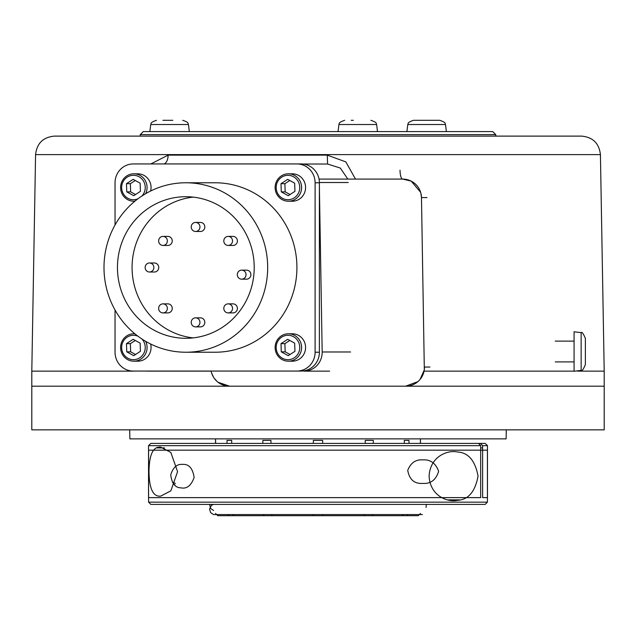 <?xml version="1.0" encoding="UTF-8"?>
<svg xmlns="http://www.w3.org/2000/svg" width="636" height="636" viewBox="0 0 636 636"><rect width="100%" height="100%" fill="white"/><g stroke="black" fill="none" stroke-linecap="round" stroke-linejoin="round"><path stroke-width="0.95" d="M115.044 310.026L115.044 352.233A18.826 18.19 -90 0 0 133.234 371.058L296.917 371.058A18.826 18.19 -90 0 0 315.106 352.233L315.106 182.771A18.826 18.19 -90 0 0 296.917 163.945L133.234 163.945A18.826 18.19 -90 0 0 115.044 182.771L115.044 224.977M296.917 371.058L301.21 371.058A18.826 18.19 -90 0 0 319.391 352.233L319.391 182.771A18.826 18.19 -90 0 0 301.21 163.945L296.917 163.945M267.677 267.502A84.731 81.845 90 0 1 185.839 352.233A84.731 81.845 90 0 1 103.994 267.502A84.731 81.845 90 0 1 185.839 182.771A84.731 81.845 90 0 1 267.677 267.502M254.217 267.502A70.795 68.386 90 0 1 185.839 338.296A70.795 68.386 90 0 1 117.453 267.502A70.795 68.386 90 0 1 185.839 196.707A70.795 68.386 90 0 1 254.217 267.502M149.508 262.978A4.516 4.365 90 0 1 153.872 267.502A4.516 4.365 90 0 1 149.508 272.017A4.516 4.365 90 0 1 145.143 267.502A4.516 4.365 90 0 1 149.508 262.978L154.381 262.978A4.516 4.365 90 0 1 158.746 267.502A4.516 4.365 90 0 1 154.381 272.017L149.508 272.017M162.999 303.865A4.516 4.365 90 0 1 167.363 308.388A4.516 4.365 90 0 1 162.999 312.904A4.516 4.365 90 0 1 158.634 308.388A4.516 4.365 90 0 1 162.999 303.865L167.872 303.865A4.516 4.365 90 0 1 172.237 308.388A4.516 4.365 90 0 1 167.872 312.904L162.999 312.904M195.586 317.841A4.516 4.365 90 0 1 199.95 322.357A4.516 4.365 90 0 1 195.586 326.88A4.516 4.365 90 0 1 191.221 322.357A4.516 4.365 90 0 1 195.586 317.841L200.459 317.841A4.516 4.365 90 0 1 204.824 322.357A4.516 4.365 90 0 1 200.459 326.88L195.586 326.88M228.165 303.865A4.516 4.365 90 0 1 232.53 308.388A4.516 4.365 90 0 1 228.165 312.904A4.516 4.365 90 0 1 223.8 308.388A4.516 4.365 90 0 1 228.165 303.865L233.038 303.865A4.516 4.365 90 0 1 237.403 308.388A4.516 4.365 90 0 1 233.038 312.904L228.165 312.904M241.664 270.133A4.516 4.365 90 0 1 246.029 274.657A4.516 4.365 90 0 1 241.664 279.172A4.516 4.365 90 0 1 237.3 274.657A4.516 4.365 90 0 1 241.664 270.133L246.537 270.133A4.516 4.365 90 0 1 250.902 274.657A4.516 4.365 90 0 1 246.537 279.172L241.664 279.172M228.165 236.401A4.516 4.365 90 0 1 232.53 240.925A4.516 4.365 90 0 1 228.165 245.44A4.516 4.365 90 0 1 223.8 240.925A4.516 4.365 90 0 1 228.165 236.401L233.038 236.401A4.516 4.365 90 0 1 237.403 240.925A4.516 4.365 90 0 1 233.038 245.44L228.165 245.44M195.586 222.433A4.516 4.365 90 0 1 199.95 226.949A4.516 4.365 90 0 1 195.586 231.472A4.516 4.365 90 0 1 191.221 226.949A4.516 4.365 90 0 1 195.586 222.433L200.459 222.433A4.516 4.365 90 0 1 204.824 226.949A4.516 4.365 90 0 1 200.459 231.472L195.586 231.472M162.999 236.401A4.516 4.365 90 0 1 167.363 240.925A4.516 4.365 90 0 1 162.999 245.44A4.516 4.365 90 0 1 158.634 240.925A4.516 4.365 90 0 1 162.999 236.401L167.872 236.401A4.516 4.365 90 0 1 172.237 240.925A4.516 4.365 90 0 1 167.872 245.44L162.999 245.44M193.145 337.891A70.795 68.386 90 0 1 132.073 267.502A70.795 68.386 90 0 1 193.145 197.112M185.839 352.233L215.079 352.233A84.731 81.845 -90 0 0 296.917 267.502A84.731 81.845 -90 0 0 215.079 182.771L185.839 182.771M482.621 445.661L487.462 445.661L487.462 497.63L482.621 497.63L482.621 445.661L480.434 443.403L478.487 443.403L480.673 445.661L480.673 497.63L148.538 497.63L148.538 445.661L480.673 445.661M480.434 443.403L485.204 443.403L487.462 445.661M148.538 445.661L150.796 443.403L478.487 443.403M422.63 483.408C430.683 483.996 436.018 479.957 438.633 471.292C435.676 463.143 430.341 459.335 422.63 459.884C415.666 459.383 410.697 462.881 407.724 470.378C409.401 479.568 414.37 483.917 422.63 483.408M177.571 471.642L170.83 452.427L160.733 447.164C153.133 446.305 149.214 454.494 148.991 471.721C149.253 488.853 153.165 496.986 160.733 496.12L170.846 490.841L177.571 471.642M447.545 499.888L459.597 499.888A24.478 24.478 0 0 1 457.427 500.333A24.478 24.478 0 0 0 459.597 499.888M495.746 134.609L140.254 134.609L143.267 131.596L492.733 131.596L495.746 134.609L495.746 136.112M174.844 484.616L174.002 484.37M175.385 483.344L172.531 482.517M299.747 347.033A12.203 11.782 -90 0 0 281.7 337.152A12.203 11.782 -90 0 0 282.456 358.275A12.203 11.782 -90 0 0 299.747 347.033M294.953 351.31L288.259 355.659L281.279 351.835L280.993 343.663L287.679 339.314L294.659 343.138L294.953 351.31M301.591 346.978A13.706 13.237 -90 0 0 288.362 333.781A13.706 13.237 -90 0 0 275.126 347.995A13.706 13.237 -90 0 0 288.362 361.192A13.706 13.237 -90 0 0 301.591 346.978M290.048 354.498L285.182 351.835L284.888 343.663L289.793 340.475M288.362 333.781L292.337 333.781A13.706 13.237 90 0 1 305.574 347.487A13.706 13.237 90 0 1 292.337 361.192L288.362 361.192M285.182 351.835L281.279 351.835M284.888 343.663L280.993 343.663M299.747 187.064A12.203 11.782 -90 0 0 281.7 177.182A12.203 11.782 -90 0 0 282.456 198.297A12.203 11.782 -90 0 0 299.747 187.064M294.953 191.341L288.259 195.681L281.279 191.865L280.993 183.693L287.679 179.344L294.659 183.168L294.953 191.341M301.591 187.008A13.706 13.237 -90 0 0 288.362 173.811A13.706 13.237 -90 0 0 275.126 188.025A13.706 13.237 -90 0 0 288.362 201.222A13.706 13.237 -90 0 0 301.591 187.008M290.048 194.529L285.182 191.865L284.888 183.693L289.793 180.505M288.362 173.811L292.337 173.811A13.706 13.237 90 0 1 305.574 187.517A13.706 13.237 90 0 1 292.337 201.222L288.362 201.222M285.182 191.865L281.279 191.865M284.888 183.693L280.993 183.693M137.94 336.205A12.203 11.782 -90 0 0 122.025 344.489A12.203 11.782 -90 0 0 132.209 359.618A12.203 11.782 -90 0 0 145.231 347.033A12.203 11.782 -90 0 0 141.915 338.996M140.429 351.31L133.743 355.659L126.763 351.835L126.469 343.663L133.155 339.314L140.135 343.138L140.429 351.31M134.904 333.82A13.706 13.237 -90 0 0 133.838 333.781A13.706 13.237 -90 0 0 120.609 347.995A13.706 13.237 -90 0 0 133.838 361.192A13.706 13.237 -90 0 0 147.067 346.978A13.706 13.237 -90 0 0 145.668 341.325M135.524 354.498L130.658 351.835L130.372 343.663L135.269 340.475M150.621 343.989A13.706 13.237 90 0 1 137.813 361.192L133.838 361.192M130.658 351.835L126.763 351.835M130.372 343.663L126.469 343.663M141.915 196.007A12.203 11.782 -90 0 0 145.231 187.064A12.203 11.782 -90 0 0 131.628 175.457A12.203 11.782 -90 0 0 122.096 190.8A12.203 11.782 -90 0 0 137.94 198.798M140.429 191.341L133.743 195.681L126.763 191.865L126.469 183.693L133.155 179.344L140.135 183.168L140.429 191.341M145.668 193.678A13.706 13.237 -90 0 0 147.067 187.008A13.706 13.237 -90 0 0 133.838 173.811A13.706 13.237 -90 0 0 120.609 188.025A13.706 13.237 -90 0 0 133.838 201.222A13.706 13.237 -90 0 0 134.904 201.175M135.524 194.529L130.658 191.865L130.372 183.693L135.269 180.505M133.838 173.811L137.813 173.811A13.706 13.237 90 0 1 150.621 191.015M130.658 191.865L126.763 191.865M130.372 183.693L126.469 183.693M172.801 120.299L162.888 120.299M353.33 120.299L351.191 120.299M407.779 124.521L445.51 124.521C444.302 123.853 447.609 123.066 439.762 120.299L413.527 120.299C405.681 123.066 408.988 123.853 407.779 124.521L406.913 131.596M428.775 120.299L433.211 120.299M420.07 120.299L422.209 120.299M506.129 438.88L129.871 438.88L129.712 429.841L129.871 438.88L506.129 438.88L506.288 429.841L506.129 438.88M131.787 371.003A18.826 18.19 -90 0 0 133.958 371.138L31.8 371.138L35.576 154.612L600.424 154.612L604.2 371.138L604.2 429.841L31.8 429.841L604.2 429.841L604.2 371.138L577.663 371.138M574.077 371.138L424.061 371.138M147.011 371.138L211.136 371.138M150.827 163.945L168.127 155.136A9.039 4.794 90 0 1 163.953 163.945M347.828 179.082L340.3 168.039L327.58 164.016L327.286 155.136L345.833 161.894L355.484 179.082M35.576 154.612C36.848 143.346 43.121 137.185 54.402 136.112L581.598 136.112C592.879 137.185 599.152 143.346 600.424 154.612M319.391 187.095L322.174 351.978L350.579 351.978M329.615 371.138L303.992 371.138A18.826 18.19 -90 0 0 322.174 351.978M302.831 164.016L327.58 164.016M364.666 514.572L364.094 515.701L272.089 515.701L271.524 514.572M373.316 443.403L373.316 440.39L365.231 440.39L365.231 443.403M419.235 514.572L418.098 515.701L372.179 515.701L372.744 514.572M270.96 443.403L270.96 440.39L262.867 440.39L262.867 443.403M263.431 514.572L263.996 515.701L217.91 515.701L216.773 514.572M215.644 443.403L215.532 438.88L215.532 443.403M420.468 443.403L420.468 438.88L420.364 443.403M485.157 504.404L150.843 504.404L148.578 502.146L148.578 450.177L148.578 502.146L487.422 502.146L485.157 504.404L150.843 504.404L148.578 502.146L487.422 502.146L485.157 504.404M182.429 464.399C176.911 463.93 173.016 467.436 170.734 474.933C171.855 483.503 175.266 487.804 180.942 487.836C186.825 489.1 191.221 485.626 194.131 477.429C192.724 468.239 188.828 463.89 182.429 464.399C176.911 463.93 173.016 467.436 170.734 474.933C171.855 483.503 175.266 487.804 180.942 487.836C186.825 489.1 191.221 485.626 194.131 477.429C192.724 468.239 188.828 463.89 182.429 464.399M429.093 476.165C430.238 496.573 448.34 502.512 457.427 500.333C468.303 499.801 475.179 491.715 478.049 476.086C475.124 460.536 468.231 452.506 457.371 451.981C448.364 449.835 430.198 455.781 429.093 476.165C430.238 496.573 448.34 502.512 457.427 500.333C468.303 499.801 475.179 491.715 478.049 476.086C475.124 460.536 468.231 452.506 457.371 451.981C448.364 449.835 430.198 455.781 429.093 476.165M487.422 450.177L487.422 502.146L487.422 450.177L148.578 450.177L487.422 450.177M482.621 447.919L480.673 447.919L482.621 447.919M164.597 447.919L157.132 447.919L164.597 447.919M422.431 514.572L213.569 514.572L210.572 512.576L209.57 508.975L211.438 505.405L213.283 504.404M581.145 370.383C581.868 371.48 583.276 369.564 585.374 364.635C583.276 369.564 581.868 371.48 581.145 370.383L574.077 371.249L581.145 370.383L581.145 351.517L581.145 370.383C581.868 371.48 583.276 369.564 585.374 364.635L585.374 338.4C583.276 333.463 581.868 331.547 581.145 332.652L574.077 331.785L574.077 371.249L574.077 351.517L574.077 371.249L581.145 370.383L581.145 332.652L574.077 331.785L581.145 332.652C581.868 331.547 583.276 333.463 585.374 338.4C583.276 333.463 581.868 331.547 581.145 332.652L581.145 351.517L581.145 332.652M585.374 364.635L585.374 351.517L585.374 364.635M218.045 382.252L229.58 386.195L31.8 386.195M604.2 386.195L405.609 386.195L417.892 381.64M211.629 373.038L213.537 377.22M214.221 378.261L217.115 381.481M424.323 369.437L421.477 197.581L420.825 192.97M420.627 192.303L411.222 181.141M411.031 181.045L402.652 179.082A9.039 2.623 90 0 1 400.028 170.202M418.766 380.845L419.84 379.7M420.022 379.485L424.244 370.065M211.12 371.058A18.826 18.826 0 0 0 229.58 386.195L405.609 386.195A18.826 18.826 0 0 0 424.435 367.044L429.936 367.044M427.034 197.581L421.477 197.581A18.826 18.826 0 0 0 402.652 179.082L319.041 179.082M313.333 514.572L313.333 515.701L233.65 515.701L232.665 514.572M322.667 443.403L322.667 440.39L313.333 440.39L313.333 443.403M403.335 514.572L402.35 515.701L322.667 515.701L322.667 514.572M231.687 443.403L231.687 440.39L227.02 440.39L227.02 443.403M227.998 514.572L228.984 515.701L217.798 515.701L216.661 514.572M408.98 443.403L408.98 440.39L404.313 440.39L404.313 443.403M419.339 514.572L418.202 515.701L407.016 515.701L408.002 514.572M315.106 352.233L319.391 352.233M315.106 182.771L319.391 182.771M189.321 131.596L188.455 124.521L150.724 124.521L149.858 131.596M377.498 131.596L376.631 124.521L338.901 124.521L338.034 131.596M327.286 155.136L168.127 155.136M319.391 182.516L348.226 182.516M140.254 134.609L140.254 136.112M426.033 507.377L426.374 504.404M213.569 510.43L210.572 508.434L209.626 504.404M134.848 333.781L133.838 333.781M134.848 201.222L133.838 201.222M150.724 124.521C151.932 123.853 148.625 123.066 156.472 120.299M188.455 124.521C187.421 123.893 190.132 122.732 182.707 120.299M338.901 124.521C340.109 123.853 336.802 123.066 344.648 120.299M376.631 124.521C375.423 123.853 378.73 123.066 370.883 120.299M445.51 124.521L446.377 131.596M31.8 429.841L31.8 371.138L31.8 429.841M555.244 361.908L574.077 361.908M555.244 341.119L574.077 341.119M419.474 514.437L420.468 513.443M216.526 514.437L215.532 513.443"/></g></svg>
